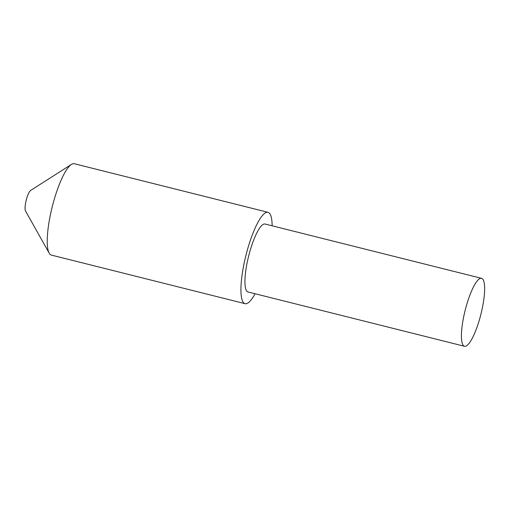 <?xml version="1.0" encoding="UTF-8"?>
<svg xmlns="http://www.w3.org/2000/svg" width="510" height="510" viewBox="0 0 510 510"><rect width="100%" height="100%" fill="white"/><g stroke="black" fill="none" stroke-linecap="round" stroke-linejoin="round"><path stroke-width="0.76" d="M267.992 212.319L74.294 163.723A47.098 10.914 104.1 0 0 71.438 164.405A47.098 10.914 104.1 0 0 52.249 206.748A47.098 10.914 104.1 0 0 49.183 253.138A47.098 10.914 104.1 0 0 51.376 255.083L245.074 303.679A47.098 10.914 -75.9 0 1 245.947 255.344A47.098 10.914 -75.9 0 1 267.992 212.319A47.098 10.914 -75.9 0 1 272.136 225.809M255.089 293.741A47.098 10.914 -75.9 0 1 245.074 303.679M49.183 253.138L25.5 210.923A10.869 2.518 -75.9 0 1 26.208 200.213A10.869 2.518 -75.9 0 1 30.638 190.447L71.438 164.405M481.548 278.339L265.06 224.03A35.018 8.115 104.1 0 0 248.663 256.026A35.018 8.115 104.1 0 0 248.013 291.969L464.502 346.277A35.018 8.115 104.1 0 0 478.884 321.529A35.018 8.115 104.1 0 0 481.548 278.339A35.018 8.115 104.1 0 0 467.166 303.087A35.018 8.115 104.1 0 0 464.502 346.277"/></g></svg>
